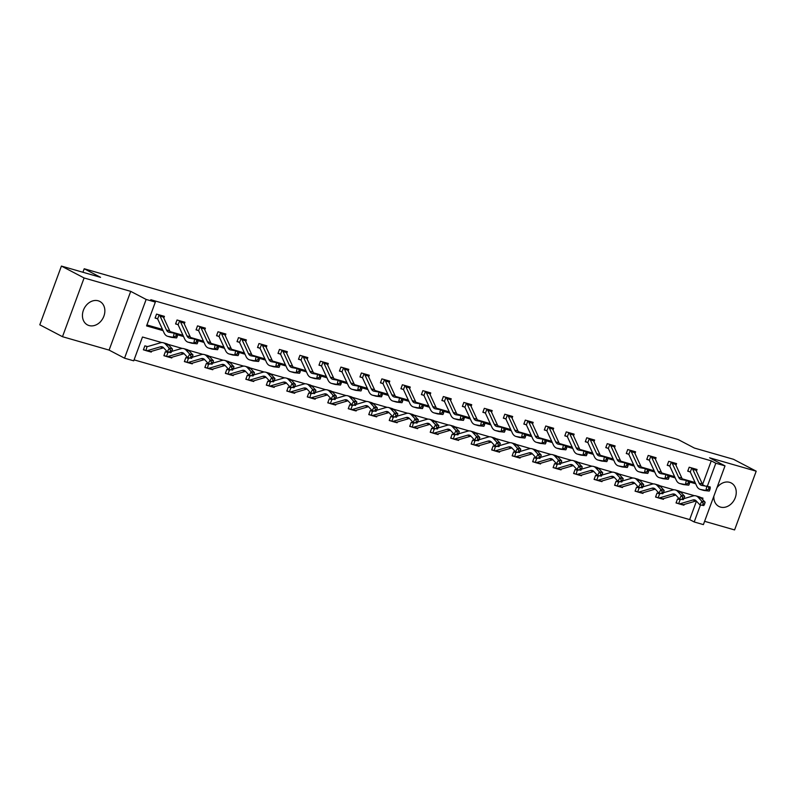 <?xml version="1.0" encoding="UTF-8"?>
<svg xmlns="http://www.w3.org/2000/svg" width="796" height="796" viewBox="0 0 796 796"><rect width="100%" height="100%" fill="white"/><g stroke="black" fill="none" stroke-linecap="round" stroke-linejoin="round"><path stroke-width="1.19" d="M89.092 325.564A13.253 10.577 117.7 0 0 103.49 317.126A13.253 10.577 117.7 0 0 99.798 301.435A13.253 10.577 117.7 0 0 98.207 300.798A13.253 10.577 117.7 0 0 83.809 309.246A13.253 10.577 117.7 0 0 87.49 324.927A13.253 10.577 117.7 0 0 89.092 325.564M713.853 496.177A13.253 10.577 117.7 0 0 718.888 506.445A13.253 10.577 117.7 0 0 720.48 507.092A13.253 10.577 117.7 0 0 734.877 498.644A13.253 10.577 117.7 0 0 731.196 482.963A13.253 10.577 117.7 0 0 729.594 482.326A13.253 10.577 117.7 0 0 716.977 487.699M161.807 342.569L142.484 337.016L133.718 360.827L124.534 358.19L146.146 299.445L155.339 302.092L146.573 325.902L163.051 330.639M109.102 350.101L130.713 291.366L84.097 277.963L61.411 266.073L39.8 324.808L62.486 336.698L109.102 350.101L124.534 358.19M704.609 521.31L734.589 529.927L756.2 471.192L709.584 457.79L725.007 465.869L703.395 524.614L694.202 521.967L700.43 505.052M134.076 359.862L689.664 519.589L694.202 521.967M84.097 277.963L62.486 336.698M61.411 266.073L100.545 277.326L84.217 268.759L678.053 439.491L694.381 448.048L733.514 459.302L756.2 471.192M84.217 268.759L82.923 272.252M689.664 519.589L696.45 501.142M679.635 499.59L677.495 498.973L676.043 502.943L678.172 503.56L676.142 502.674M684.202 504.445L683.923 505.211L682.48 504.793M659.566 493.819L657.018 493.082L655.556 497.052L657.685 497.669M663.715 498.555L663.436 499.321L662.003 498.913M639.079 487.928L636.531 487.202L635.069 491.162L637.198 491.779M643.228 492.664L642.949 493.43L641.516 493.022M618.591 482.038L616.044 481.311L614.582 485.271L616.711 485.888M622.741 486.774L622.462 487.54L621.029 487.132M597.687 476.028L595.557 475.421L594.095 479.391L596.224 479.998M602.254 480.884L601.975 481.65L600.542 481.242M577.627 470.257L575.07 469.531L573.608 473.501L575.737 474.108L573.707 473.222M581.767 475.003L581.488 475.759L580.055 475.351M557.14 464.376L554.583 463.64L553.12 467.61L555.26 468.217M561.279 469.113L561.001 469.869L559.568 469.461M536.653 458.486L534.096 457.75L532.633 461.72L534.773 462.327M540.802 463.222L540.514 463.978L539.081 463.57M517.141 452.357L516.415 452.566A1.701 1.015 106 0 1 516.216 452.596L513.609 451.859L512.146 455.829L514.286 456.436M520.315 457.332L520.027 458.088L518.594 457.68M496.654 446.466L495.928 446.675A1.701 1.015 106 0 1 495.739 446.705L493.122 445.969L491.669 449.939L493.799 450.546M499.828 451.441L499.54 452.208L498.107 451.79M475.192 440.815L472.635 440.079L471.182 444.049L473.312 444.665L471.282 443.77M479.341 445.551L479.063 446.317L477.62 445.899M454.705 434.924L452.158 434.188L450.695 438.158L452.825 438.775M458.854 439.661L458.576 440.427L457.133 440.009M434.218 429.034L431.671 428.298L430.208 432.268L432.337 432.885M438.367 433.77L438.089 434.536L436.656 434.118M414.706 422.905L413.99 423.124A1.701 1.015 106 0 1 413.791 423.154L411.184 422.407L409.721 426.377L411.85 426.994M417.88 427.88L417.601 428.646L416.169 428.228M392.826 417.134L390.697 416.517L389.234 420.487L391.363 421.104M397.393 421.989L397.114 422.756L395.682 422.338M372.757 411.363L370.21 410.627L368.747 414.597L370.876 415.214L368.846 414.328M376.906 416.099L376.627 416.865L375.195 416.457M352.28 405.472L349.723 404.736L348.26 408.706L350.389 409.323M356.419 410.209L356.14 410.975L354.708 410.567M331.365 399.463L329.236 398.856L327.773 402.816L329.912 403.433M335.932 404.318L335.653 405.084L334.22 404.676M312.281 393.463L311.554 393.672A1.701 1.015 106 0 1 311.355 393.702L308.749 392.965L307.286 396.925L309.425 397.542L307.395 396.657M315.455 398.428L315.166 399.194L313.733 398.786M290.819 387.801L288.261 387.075L286.799 391.045L288.938 391.652M294.968 392.537L294.679 393.304L293.246 392.896M270.332 381.911L267.774 381.185L266.322 385.155L268.451 385.762M274.481 386.657L274.192 387.413L272.759 387.005M249.844 376.03L247.287 375.294L245.835 379.264L247.964 379.871M253.994 380.767L253.715 381.523L252.272 381.115M228.94 370.011L226.81 369.404L225.348 373.374L227.477 373.981M233.507 374.876L233.228 375.632L231.795 375.224M208.87 364.25L206.323 363.513L204.861 367.483L206.99 368.09L204.96 367.205M213.02 368.986L212.741 369.742L211.308 369.334M188.383 358.359L185.836 357.623L184.374 361.593L186.503 362.2M192.532 363.095L192.254 363.862L190.821 363.444M167.896 352.469L165.349 351.733L163.886 355.703L166.016 356.319M172.045 357.205L171.767 357.971L170.334 357.553M171.15 352.419L171.926 350.976L170.613 350.598L169.837 352.041L171.15 352.419L170.583 352.718L167.299 351.772L169.22 348.17L165.538 344.18A12.746 7.582 -74 0 0 163.27 342.748A12.746 7.582 -74 0 0 160.474 342.797L147.668 346.549A1.701 1.015 106 0 1 147.469 346.578L144.862 345.842L143.399 349.812L145.529 350.429M151.558 351.315L151.28 352.081L149.847 351.663M702.589 484.465L711.276 460.854L150.802 299.714L155.339 302.092M146.932 324.937L162.484 329.405M170.105 331.594L182.961 335.295M190.592 337.484L203.448 341.185M211.079 343.375L223.935 347.076M231.566 349.265L244.422 352.966M252.053 355.155L264.909 358.857M272.54 361.046L285.396 364.737M293.027 366.936L305.883 370.628M313.505 372.827L326.37 376.518M333.992 378.717L346.857 382.408M354.479 384.607L367.344 388.299M374.966 390.498L387.831 394.189M395.453 396.388L408.308 400.08M415.94 402.269L428.795 405.97M436.427 408.159L449.282 411.86M456.914 414.049L469.769 417.751M477.401 419.94L490.256 423.641M497.888 425.83L510.743 429.532M518.375 431.721L531.231 435.422M538.852 437.611L551.718 441.312M559.339 443.501L572.205 447.203M579.826 449.392L592.692 453.083M600.313 455.282L613.179 458.974M620.8 461.173L633.656 464.864M641.287 467.063L654.143 470.754M661.774 472.953L674.63 476.645M682.262 478.844L695.117 482.535M696.45 471.162L697.057 469.491L689.187 467.222L687.724 471.192L689.853 471.809M675.963 465.272L676.58 463.6L668.7 461.332L667.237 465.302L669.366 465.919L667.337 465.033M655.476 459.382L656.093 457.71L648.213 455.441L646.75 459.411L648.879 460.028L646.85 459.143M634.989 453.501L635.606 451.82L627.726 449.551L626.263 453.521L628.392 454.138M614.502 447.611L615.119 445.929L607.239 443.67L605.776 447.631L607.905 448.248M594.015 441.72L594.632 440.039L586.752 437.78L585.289 441.74L587.428 442.357L585.388 441.472M573.528 435.83L574.145 434.148L566.264 431.89L564.802 435.86L566.941 436.467L564.911 435.581M553.041 429.94L553.658 428.258L545.777 425.999L544.315 429.969L546.454 430.576M532.554 424.049L533.171 422.368L525.29 420.109L523.838 424.079L525.967 424.686M512.067 418.159L512.684 416.487L504.803 414.219L503.351 418.189L505.48 418.795M491.58 412.268L492.197 410.597L484.326 408.328L482.864 412.298L484.993 412.905L482.963 412.02M471.103 406.378L471.72 404.706L463.839 402.438L462.376 406.408L464.506 407.015M450.616 400.488L451.233 398.816L443.352 396.547L441.889 400.517L444.019 401.134M430.129 394.597L430.745 392.925L422.865 390.657L421.402 394.627L423.532 395.244M409.642 388.707L410.258 387.035L402.378 384.767L400.915 388.737L403.045 389.353M389.154 382.816L389.771 381.145L381.891 378.876L380.428 382.846L382.558 383.463L380.528 382.577M368.667 376.926L369.284 375.254L361.404 372.986L359.941 376.956L362.08 377.573M348.18 371.035L348.797 369.364L340.917 367.095L339.454 371.065L341.593 371.682M327.693 365.155L328.31 363.474L320.43 361.205L318.977 365.175L321.106 365.792M307.206 359.265L307.823 357.583L299.943 355.324L298.49 359.285L300.619 359.901L298.59 359.016M286.719 353.374L287.336 351.693L279.456 349.434L278.003 353.404L280.132 354.011L278.103 353.125M266.232 347.484L266.849 345.802L258.979 343.544L257.516 347.514L259.645 348.121M245.755 341.593L246.372 339.912L238.492 337.653L237.029 341.623L239.158 342.23M225.268 335.703L225.885 334.022L218.005 331.763L216.542 335.733L218.671 336.34M204.781 329.813L205.398 328.141L197.517 325.872L196.055 329.842L198.184 330.449M184.294 323.922L184.911 322.251L177.03 319.982L175.568 323.952L177.697 324.559L175.667 323.673M163.807 318.032L164.424 316.36L156.543 314.092L155.081 318.062L157.21 318.679M130.713 291.366L146.146 299.445M711.276 460.854L715.813 463.232L725.007 465.869M702.51 499.39L702.967 498.157L700.53 497.46M694.44 495.709L680.043 491.57M673.953 489.819L659.566 485.679M653.466 483.928L639.079 479.789M632.979 478.038L618.591 473.899M612.502 472.147L598.104 468.008M592.015 466.257L577.617 462.118M571.528 460.367L557.13 456.227M551.041 454.476L536.643 450.337M530.554 448.586L516.156 444.447M510.067 442.695L495.669 438.556M489.58 436.805L475.182 432.666M469.093 430.915L454.705 426.775M448.606 425.024L434.218 420.885M428.119 419.134L413.731 414.995M407.632 413.243L393.244 409.114M387.155 407.363L372.757 403.224M366.667 401.473L352.27 397.333M346.18 395.582L331.783 391.443M325.693 389.692L311.296 385.553M305.206 383.801L290.809 379.662M284.719 377.911L270.322 373.772M264.232 372.021L249.835 367.881M243.745 366.13L229.357 361.991M223.258 360.24L208.87 356.101M202.771 354.349L188.383 350.21M182.284 348.459L167.896 344.32M707.395 486.127L715.813 463.232M177.598 334.827L183.538 336.529M198.085 340.718L204.025 342.419M218.572 346.598L224.502 348.31M239.059 352.489L244.989 354.2M259.546 358.379L265.476 360.09M280.033 364.269L285.963 365.981M300.51 370.16L306.45 371.871M320.997 376.05L326.937 377.762M341.484 381.941L347.424 383.652M361.971 387.831L367.911 389.543M382.458 393.721L388.398 395.423M402.945 399.612L408.885 401.313M423.432 405.502L429.372 407.204M443.919 411.393L449.849 413.094M464.406 417.283L470.337 418.985M484.893 423.173L490.824 424.875M505.38 429.064L511.311 430.765M525.857 434.944L531.798 436.656M546.345 440.835L552.285 442.546M566.832 446.725L572.772 448.437M587.319 452.616L593.259 454.327M607.806 458.506L613.746 460.217M628.293 464.396L634.233 466.108M648.78 470.287L654.72 471.998M669.267 476.177L675.197 477.889M689.754 482.068L695.684 483.769M702.798 484.814L704.54 485.719M683.067 504.764L683.923 505.211M662.58 498.873L663.436 499.321M642.093 492.983L642.949 493.43M621.606 487.092L622.462 487.54M601.119 481.202L601.975 481.65M580.632 475.311L581.488 475.759M560.155 469.421L561.001 469.869M539.668 463.541L540.514 463.978M519.181 457.65L520.027 458.088M498.694 451.76L499.54 452.208M478.207 445.869L479.063 446.317M457.72 439.979L458.576 440.427M437.233 434.089L438.089 434.536M416.746 428.198L417.601 428.646M396.259 422.308L397.114 422.756M375.772 416.417L376.627 416.865M355.285 410.527L356.14 410.975M334.808 404.637L335.653 405.084M314.32 398.746L315.166 399.194M293.833 392.856L294.679 393.304M273.346 386.965L274.192 387.413M252.859 381.075L253.715 381.523M232.372 375.195L233.228 375.632M211.885 369.304L212.741 369.742M191.398 363.414L192.254 363.862M170.911 357.523L171.767 357.971M150.424 351.633L151.28 352.081M703.495 485.61A8.497 5.055 -74 0 1 702.37 484.048L696.022 470.247A5.95 3.542 106 0 0 695.037 469.003L691.754 468.058A5.95 3.542 106 0 1 692.739 469.302L699.087 483.102A8.497 5.055 -74 0 0 701.435 485.341A8.497 5.055 -74 0 0 701.943 485.441L710.181 486.923L710.241 488.028L708.928 487.65L708.559 489.301L709.873 489.679L710.241 488.028M709.873 489.679L709.266 491.062L701.017 489.57A12.746 7.582 106 0 1 700.261 489.421A12.746 7.582 106 0 1 696.739 486.067L690.391 472.267A1.701 1.015 -74 0 0 690.281 472.078L687.824 470.924M709.266 491.062L704.301 490.515A12.746 7.582 106 0 1 703.545 490.366L700.261 489.421M691.754 468.058L690.281 472.078M708.559 489.301L705.982 490.117L706.898 485.978L708.928 487.65M681.028 499.47L680.301 499.689A1.701 1.015 106 0 1 680.112 499.719L678.63 503.739A5.95 3.542 -74 0 0 678.759 503.778A5.95 3.542 -74 0 0 680.063 503.749L692.868 499.997A8.497 5.055 106 0 1 694.739 499.958A8.497 5.055 106 0 1 696.241 500.923L699.933 504.913L701.863 501.301L698.172 497.311A12.746 7.582 -74 0 0 695.913 495.878A12.746 7.582 -74 0 0 693.117 495.928L683.854 498.644M681.913 504.684A5.95 3.542 -74 0 0 682.043 504.724A5.95 3.542 -74 0 0 683.346 504.694L696.152 500.943A8.497 5.055 106 0 1 696.241 500.913M703.793 505.55L699.933 504.913L703.793 505.55L704.569 504.107L703.256 503.729L702.48 505.171M703.256 503.729L701.863 501.301L705.147 502.246L701.455 498.256A12.746 7.582 -74 0 0 699.196 496.823L695.913 495.878M705.147 502.246L704.569 504.107M670.829 461.949L671.277 462.168A5.95 3.542 106 0 1 672.252 463.411L678.6 477.212A8.497 5.055 -74 0 0 680.948 479.451A8.497 5.055 -74 0 0 681.456 479.55L689.694 481.033L689.754 482.137L688.44 481.759L688.072 483.411L689.386 483.789L689.754 482.137M683.008 479.719A8.497 5.055 -74 0 1 681.883 478.157L675.535 464.357A5.95 3.542 106 0 0 674.56 463.113L670.859 461.959M689.386 483.789L688.779 485.172L683.814 484.625A12.746 7.582 106 0 1 683.058 484.475L679.774 483.53A12.746 7.582 106 0 1 676.252 480.177L669.904 466.376A1.701 1.015 -74 0 0 669.794 466.187L669.396 465.929M688.779 485.172L680.53 483.679A12.746 7.582 106 0 1 679.774 483.53M671.277 462.168L669.794 466.187M688.072 483.411L685.495 484.227L686.411 480.087L688.44 481.759M650.342 456.058L650.79 456.277A5.95 3.542 106 0 1 651.765 457.521L658.113 471.322A8.497 5.055 -74 0 0 660.461 473.56A8.497 5.055 -74 0 0 660.969 473.66L669.207 475.142L669.267 476.247L667.953 475.869L667.585 477.52L668.899 477.899L669.267 476.247M662.531 473.829A8.497 5.055 -74 0 1 661.396 472.267L655.048 458.466A5.95 3.542 106 0 0 654.073 457.222L650.372 456.068M668.899 477.899L668.292 479.282L663.337 478.734A12.746 7.582 106 0 1 662.57 478.585L659.287 477.64A12.746 7.582 106 0 1 655.765 474.287L649.417 460.486A1.701 1.015 -74 0 0 649.307 460.297L648.909 460.038M668.292 479.282L660.053 477.799A12.746 7.582 106 0 1 659.287 477.64M650.79 456.277L649.307 460.297M667.585 477.52L665.008 478.336L665.924 474.207L667.953 475.869M660.541 493.58L659.814 493.799A1.701 1.015 106 0 1 659.625 493.828L658.143 497.848L655.655 496.784M658.143 497.848A5.95 3.542 -74 0 0 658.272 497.888A5.95 3.542 -74 0 0 659.576 497.868L672.381 494.107A8.497 5.055 106 0 1 674.252 494.077A8.497 5.055 106 0 1 675.764 495.032L679.446 499.022L681.376 495.41L677.685 491.421A12.746 7.582 -74 0 0 675.426 489.988A12.746 7.582 -74 0 0 672.63 490.038L663.367 492.754M661.426 498.793A5.95 3.542 -74 0 0 661.556 498.833A5.95 3.542 -74 0 0 662.859 498.803L675.665 495.052A8.497 5.055 106 0 1 675.754 495.022M683.306 499.659L679.446 499.022L683.306 499.659L684.082 498.216L682.769 497.838L681.993 499.281M682.769 497.838L681.376 495.41L684.659 496.356L680.968 492.366A12.746 7.582 -74 0 0 678.709 490.933L675.426 489.988M684.659 496.356L684.082 498.216M640.054 487.689L639.327 487.908A1.701 1.015 106 0 1 639.138 487.938L637.656 491.958L635.168 490.893M637.656 491.958A5.95 3.542 -74 0 0 637.785 491.998A5.95 3.542 -74 0 0 639.088 491.978L651.904 488.217A8.497 5.055 106 0 1 653.765 488.187A8.497 5.055 106 0 1 655.277 489.142L658.969 493.132L660.889 489.52L657.197 485.53A12.746 7.582 -74 0 0 654.939 484.097A12.746 7.582 -74 0 0 652.143 484.147L642.879 486.863M640.939 492.903A5.95 3.542 -74 0 0 641.069 492.943A5.95 3.542 -74 0 0 642.372 492.913L655.178 489.162A8.497 5.055 106 0 1 655.267 489.132M662.819 493.769L658.969 493.132L662.819 493.769L663.595 492.326L662.282 491.948L661.506 493.391M662.282 491.948L660.889 489.52L664.172 490.465L660.481 486.475A12.746 7.582 -74 0 0 658.222 485.043L654.939 484.097M664.172 490.465L663.595 492.326M629.855 450.168L630.303 450.387A5.95 3.542 106 0 1 631.278 451.63L637.626 465.431A8.497 5.055 -74 0 0 639.974 467.67A8.497 5.055 -74 0 0 640.482 467.769L648.72 469.252L648.78 470.356L647.466 469.978L647.098 471.63L648.412 472.008L648.78 470.356M642.044 467.939A8.497 5.055 -74 0 1 640.909 466.376L634.561 452.576A5.95 3.542 106 0 0 633.586 451.332L629.885 450.178M648.412 472.008L647.805 473.391L639.566 471.909A12.746 7.582 106 0 1 638.8 471.759A12.746 7.582 106 0 1 635.288 468.396L628.94 454.596A1.701 1.015 -74 0 0 628.82 454.407L626.362 453.252M647.805 473.391L642.85 472.844A12.746 7.582 106 0 1 642.083 472.695L638.8 471.759M630.303 450.387L628.82 454.407M647.098 471.63L644.521 472.446L645.447 468.317L647.466 469.978M621.557 462.048A8.497 5.055 -74 0 1 620.422 460.486L614.074 446.685A5.95 3.542 106 0 0 613.099 445.442L609.816 444.496A5.95 3.542 106 0 1 610.791 445.74L617.139 459.541A8.497 5.055 -74 0 0 619.487 461.78A8.497 5.055 -74 0 0 619.994 461.879L628.243 463.371L628.293 464.466L626.979 464.088L626.611 465.74L627.925 466.118L628.293 464.466M627.925 466.118L627.318 467.501L619.079 466.018A12.746 7.582 106 0 1 618.313 465.869A12.746 7.582 106 0 1 614.801 462.506L608.452 448.705A1.701 1.015 -74 0 0 608.333 448.516L605.875 447.362M627.318 467.501L622.363 466.963A12.746 7.582 106 0 1 621.596 466.804L618.313 465.869M609.816 444.496L608.333 448.516M626.611 465.74L624.034 466.555L624.96 462.426L626.979 464.088M601.07 456.158A8.497 5.055 -74 0 1 599.945 454.596L593.587 440.795A5.95 3.542 106 0 0 592.612 439.551L589.329 438.606A5.95 3.542 106 0 1 590.314 439.85L596.662 453.65A8.497 5.055 -74 0 0 599 455.889A8.497 5.055 -74 0 0 599.507 455.989L607.756 457.481L607.806 458.576L606.492 458.197L606.134 459.859L607.438 460.227L607.806 458.576M607.438 460.227L606.831 461.61L601.875 461.073A12.746 7.582 106 0 1 601.109 460.924L597.826 459.979A12.746 7.582 106 0 1 594.313 456.615L587.965 442.815A1.701 1.015 -74 0 0 587.846 442.626L587.448 442.367M606.831 461.61L598.592 460.128A12.746 7.582 106 0 1 597.826 459.979M589.329 438.606L587.846 442.626M606.134 459.859L603.547 460.665L604.472 456.536L606.492 458.197M619.567 481.809L618.85 482.018A1.701 1.015 106 0 1 618.651 482.048L617.169 486.067L614.681 485.003M617.169 486.067A5.95 3.542 -74 0 0 617.298 486.107A5.95 3.542 -74 0 0 618.601 486.087L631.417 482.326A8.497 5.055 106 0 1 633.278 482.296A8.497 5.055 106 0 1 634.79 483.252L638.482 487.242L640.402 483.64L636.71 479.64A12.746 7.582 -74 0 0 634.452 478.207A12.746 7.582 -74 0 0 631.656 478.257L622.392 480.973M620.452 487.013A5.95 3.542 -74 0 0 620.582 487.053A5.95 3.542 -74 0 0 621.885 487.033L634.701 483.272A8.497 5.055 106 0 1 634.78 483.242M642.332 487.878L638.482 487.242L642.332 487.878L643.108 486.436L641.795 486.058L641.019 487.5M641.795 486.058L640.402 483.64L643.685 484.575L639.994 480.585A12.746 7.582 -74 0 0 637.735 479.152L634.452 478.207M643.685 484.575L643.108 486.436M599.08 475.918L598.363 476.127A1.701 1.015 106 0 1 598.164 476.157L596.682 480.177L594.194 479.112M596.682 480.177A5.95 3.542 -74 0 0 596.811 480.217A5.95 3.542 -74 0 0 598.114 480.197L610.93 476.436A8.497 5.055 106 0 1 612.791 476.406A8.497 5.055 106 0 1 614.303 477.361L617.995 481.351L619.915 477.749L616.233 473.749A12.746 7.582 -74 0 0 613.965 472.317A12.746 7.582 -74 0 0 611.169 472.366L601.905 475.083M599.965 481.122A5.95 3.542 -74 0 0 600.094 481.162A5.95 3.542 -74 0 0 601.398 481.142L614.213 477.381A8.497 5.055 106 0 1 614.293 477.351M621.845 481.988L617.995 481.351L621.845 481.988L622.621 480.545L621.308 480.167L620.532 481.61M621.308 480.167L619.915 477.749L623.198 478.685L619.517 474.695A12.746 7.582 -74 0 0 617.248 473.262L613.965 472.317M623.198 478.685L622.621 480.545M577.2 470.137L576.205 474.287A5.95 3.542 -74 0 0 576.324 474.326A5.95 3.542 -74 0 0 577.637 474.307L590.443 470.545A8.497 5.055 106 0 1 592.304 470.516A8.497 5.055 106 0 1 593.816 471.471L597.507 475.461L599.438 471.859L595.746 467.869A12.746 7.582 -74 0 0 593.478 466.426A12.746 7.582 -74 0 0 590.682 466.476L581.418 469.192M579.478 475.232A5.95 3.542 -74 0 0 579.607 475.272A5.95 3.542 -74 0 0 580.921 475.252L593.726 471.491A8.497 5.055 106 0 1 593.806 471.461M601.368 476.098L597.507 475.461L601.368 476.098L602.134 474.655L600.821 474.277L600.055 475.719M600.821 474.277L599.438 471.859L602.711 472.804L599.03 468.804A12.746 7.582 -74 0 0 596.761 467.371L593.478 466.426M578.602 470.028L577.876 470.237A1.701 1.015 106 0 1 577.677 470.267L577.597 470.257M602.711 472.804L602.134 474.655M568.394 432.497L568.841 432.716A5.95 3.542 106 0 1 569.827 433.959L576.175 447.76A8.497 5.055 -74 0 0 578.513 449.999A8.497 5.055 -74 0 0 579.02 450.098L587.269 451.591L587.329 452.685L586.015 452.307L585.647 453.969L586.96 454.347L587.329 452.685M580.582 450.267A8.497 5.055 -74 0 1 579.458 448.705L573.11 434.905A5.95 3.542 106 0 0 572.125 433.661L568.424 432.517M586.96 454.347L586.344 455.72L581.388 455.183A12.746 7.582 106 0 1 580.622 455.033L577.339 454.088A12.746 7.582 106 0 1 573.826 450.725L567.478 436.924A1.701 1.015 -74 0 0 567.359 436.735L566.971 436.477M586.344 455.72L578.105 454.237A12.746 7.582 106 0 1 577.339 454.088M568.841 432.716L567.359 436.735M585.647 453.969L583.06 454.775L583.985 450.645L586.015 452.307M558.115 464.138L557.389 464.347A1.701 1.015 106 0 1 557.19 464.376L555.717 468.396L553.22 467.332M555.717 468.396A5.95 3.542 -74 0 0 555.837 468.436A5.95 3.542 -74 0 0 557.15 468.416L569.956 464.655A8.497 5.055 106 0 1 571.817 464.625A8.497 5.055 106 0 1 573.329 465.58L577.02 469.57L578.951 465.968L575.259 461.978A12.746 7.582 -74 0 0 572.991 460.536A12.746 7.582 -74 0 0 570.195 460.585L560.931 463.312M559.001 469.341A5.95 3.542 -74 0 0 559.12 469.381A5.95 3.542 -74 0 0 560.434 469.361L573.239 465.6A8.497 5.055 106 0 1 573.329 465.58M580.881 470.207L577.02 469.57L580.881 470.207L581.647 468.774L580.334 468.396L579.568 469.839M580.334 468.396L578.951 465.968L582.234 466.914L578.543 462.914A12.746 7.582 -74 0 0 576.274 461.481L572.991 460.536M582.234 466.914L581.647 468.774M547.907 426.606L548.354 426.825A5.95 3.542 106 0 1 549.34 428.069L555.688 441.87A8.497 5.055 -74 0 0 558.026 444.108A8.497 5.055 -74 0 0 558.533 444.208L566.782 445.7L566.842 446.795L565.528 446.417L565.16 448.078L566.473 448.456L566.842 446.795M560.095 444.387A8.497 5.055 -74 0 1 558.971 442.815L552.623 429.014A5.95 3.542 106 0 0 551.638 427.77L547.937 426.626M566.473 448.456L565.857 449.83L557.618 448.347A12.746 7.582 106 0 1 556.852 448.198A12.746 7.582 106 0 1 553.339 444.835L546.991 431.034A1.701 1.015 -74 0 0 546.872 430.845L544.424 429.691M565.857 449.83L560.901 449.292A12.746 7.582 106 0 1 560.135 449.143L556.852 448.198M548.354 426.825L546.872 430.845M565.16 448.078L562.573 448.884L563.498 444.755L565.528 446.417M537.628 458.247L536.902 458.456A1.701 1.015 106 0 1 536.703 458.486L535.23 462.506L532.743 461.441M535.23 462.506A5.95 3.542 -74 0 0 535.35 462.546A5.95 3.542 -74 0 0 536.663 462.526L549.469 458.765A8.497 5.055 106 0 1 551.339 458.735A8.497 5.055 106 0 1 552.842 459.69L556.533 463.68L558.464 460.078L554.772 456.088A12.746 7.582 -74 0 0 552.514 454.645A12.746 7.582 -74 0 0 549.708 454.695L540.444 457.421M538.514 463.451A5.95 3.542 -74 0 0 538.633 463.491A5.95 3.542 -74 0 0 539.947 463.471L552.752 459.71A8.497 5.055 106 0 1 552.842 459.69M560.394 464.327L556.533 463.68L560.394 464.327L561.16 462.884L559.847 462.506L559.081 463.949M559.847 462.506L558.464 460.078L561.747 461.023L558.056 457.033A12.746 7.582 -74 0 0 555.797 455.591L552.514 454.645M561.747 461.023L561.16 462.884M539.608 438.496A8.497 5.055 -74 0 1 538.484 436.924L532.136 423.124A5.95 3.542 106 0 0 531.151 421.88L527.867 420.935A5.95 3.542 106 0 1 528.852 422.188L535.201 435.979A8.497 5.055 -74 0 0 537.539 438.218A8.497 5.055 -74 0 0 538.056 438.317L546.295 439.81L546.355 440.904L545.041 440.536L544.673 442.188L545.986 442.566L546.355 440.904M545.986 442.566L545.369 443.939L537.131 442.457A12.746 7.582 106 0 1 536.365 442.307A12.746 7.582 106 0 1 532.852 438.944L526.504 425.144A1.701 1.015 -74 0 0 526.395 424.955L523.937 423.8M545.369 443.939L540.414 443.402A12.746 7.582 106 0 1 539.648 443.253L536.365 442.307M527.867 420.935L526.395 424.955M544.673 442.188L542.096 442.994L543.011 438.865L545.041 440.536M515.768 452.486L514.743 456.615L512.256 455.551M514.743 456.615A5.95 3.542 -74 0 0 514.873 456.655A5.95 3.542 -74 0 0 516.176 456.635L528.982 452.874A8.497 5.055 106 0 1 530.852 452.844A8.497 5.055 106 0 1 532.355 453.8L536.046 457.79L537.977 454.188L534.285 450.198A12.746 7.582 -74 0 0 532.027 448.765A12.746 7.582 -74 0 0 529.221 448.805L519.957 451.531M518.027 457.561A5.95 3.542 -74 0 0 518.146 457.6A5.95 3.542 -74 0 0 519.46 457.581L532.265 453.82A8.497 5.055 106 0 1 532.355 453.8M539.907 458.436L536.046 457.79L539.907 458.436L540.673 456.994L539.36 456.615L538.593 458.058M539.36 456.615L537.977 454.188L541.26 455.133L537.569 451.143A12.746 7.582 -74 0 0 535.31 449.7L532.027 448.765M541.26 455.133L540.673 456.994M506.943 414.825L507.38 415.044A5.95 3.542 106 0 1 508.365 416.298L514.713 430.089A8.497 5.055 -74 0 0 517.062 432.327A8.497 5.055 -74 0 0 517.569 432.437L525.808 433.92L525.867 435.024L524.554 434.646L524.186 436.298L525.499 436.676L525.867 435.024M519.121 432.606A8.497 5.055 -74 0 1 517.997 431.034L511.649 417.233A5.95 3.542 106 0 0 510.664 415.99L510.554 415.87M525.499 436.676L524.892 438.049L516.644 436.566A12.746 7.582 106 0 1 515.888 436.417A12.746 7.582 106 0 1 512.365 433.054L506.017 419.263A1.701 1.015 -74 0 0 505.908 419.064L503.45 417.91M524.892 438.049L519.927 437.511A12.746 7.582 106 0 1 519.161 437.362L515.888 436.417M507.38 415.044L505.908 419.064M524.186 436.298L521.609 437.103L522.524 432.974L524.554 434.646M495.281 446.596L494.256 450.725L491.769 449.66M494.256 450.725A5.95 3.542 -74 0 0 494.386 450.765A5.95 3.542 -74 0 0 495.689 450.745L508.495 446.984A8.497 5.055 106 0 1 510.365 446.954A8.497 5.055 106 0 1 511.868 447.909L515.559 451.899L517.49 448.297L513.798 444.307A12.746 7.582 -74 0 0 511.539 442.875A12.746 7.582 -74 0 0 508.734 442.924L499.48 445.641M497.54 451.67A5.95 3.542 -74 0 0 497.669 451.71A5.95 3.542 -74 0 0 498.973 451.69L511.778 447.929A8.497 5.055 106 0 1 511.868 447.909M519.42 452.546L515.559 451.899L519.42 452.546L520.186 451.103L518.873 450.725L518.106 452.168M518.873 450.725L517.49 448.297L520.773 449.243L517.082 445.253A12.746 7.582 -74 0 0 514.823 443.81L511.539 442.875M520.773 449.243L520.186 451.103M486.455 408.945L486.893 409.154A5.95 3.542 106 0 1 487.878 410.408L494.226 424.198A8.497 5.055 -74 0 0 496.575 426.447A8.497 5.055 -74 0 0 497.082 426.547L505.321 428.029L505.38 429.134L504.067 428.755L503.699 430.407L505.012 430.785L505.38 429.134M498.634 426.716A8.497 5.055 -74 0 1 497.51 425.144L491.162 411.353A5.95 3.542 106 0 0 490.177 410.099L486.485 408.955M505.012 430.785L504.405 432.158L499.44 431.621A12.746 7.582 106 0 1 498.684 431.472L495.401 430.527A12.746 7.582 106 0 1 491.878 427.163L485.53 413.373A1.701 1.015 -74 0 0 485.421 413.174L485.023 412.925M504.405 432.158L496.157 430.676A12.746 7.582 106 0 1 495.401 430.527M486.893 409.154L485.421 413.174M503.699 430.407L501.122 431.223L502.037 427.084L504.067 428.755M474.774 440.695L473.769 444.835A5.95 3.542 -74 0 0 473.899 444.874A5.95 3.542 -74 0 0 475.202 444.855L488.008 441.093A8.497 5.055 106 0 1 489.878 441.064A8.497 5.055 106 0 1 491.381 442.019L495.072 446.009L497.002 442.407L493.311 438.417A12.746 7.582 -74 0 0 491.052 436.984A12.746 7.582 -74 0 0 488.246 437.034L478.993 439.75M477.053 445.78A5.95 3.542 -74 0 0 477.182 445.82A5.95 3.542 -74 0 0 478.486 445.8L491.291 442.039A8.497 5.055 106 0 1 491.381 442.019M498.933 446.655L495.072 446.009L498.933 446.655L499.699 445.213L498.386 444.835L497.619 446.277M498.386 444.835L497.002 442.407L500.286 443.352L496.595 439.362A12.746 7.582 -74 0 0 494.336 437.929L491.052 436.984M476.167 440.576L475.441 440.785A1.701 1.015 106 0 1 475.252 440.815L475.162 440.805M500.286 443.352L499.699 445.213M465.968 403.055L466.406 403.264A5.95 3.542 106 0 1 467.391 404.517L473.739 418.318A8.497 5.055 -74 0 0 476.088 420.557A8.497 5.055 -74 0 0 476.595 420.656L484.834 422.139L484.893 423.243L483.58 422.865L483.212 424.517L484.525 424.895L484.893 423.243M478.147 420.825A8.497 5.055 -74 0 1 477.023 419.253L470.675 405.462A5.95 3.542 106 0 0 469.69 404.209L469.58 404.089M484.525 424.895L483.918 426.268L475.67 424.785A12.746 7.582 106 0 1 474.913 424.636A12.746 7.582 106 0 1 471.391 421.273L465.043 407.482A1.701 1.015 -74 0 0 464.934 407.283L462.476 406.129M483.918 426.268L478.953 425.731A12.746 7.582 106 0 1 478.197 425.581L474.913 424.636M466.406 403.264L464.934 407.283M483.212 424.517L480.635 425.333L481.55 421.193L483.58 422.865M455.68 434.686L454.954 434.895A1.701 1.015 106 0 1 454.765 434.924L453.282 438.944L450.795 437.88M453.282 438.944A5.95 3.542 -74 0 0 453.412 438.994A5.95 3.542 -74 0 0 454.715 438.964L467.521 435.203A8.497 5.055 106 0 1 469.391 435.173A8.497 5.055 106 0 1 470.894 436.128L474.585 440.118L476.515 436.516L472.824 432.526A12.746 7.582 -74 0 0 470.565 431.094A12.746 7.582 -74 0 0 467.769 431.143L458.506 433.86M456.566 439.889A5.95 3.542 -74 0 0 456.695 439.929A5.95 3.542 -74 0 0 457.999 439.909L470.804 436.148A8.497 5.055 106 0 1 470.894 436.128M478.446 440.765L474.585 440.118L478.446 440.765L479.222 439.322L477.908 438.944L477.132 440.387M477.908 438.944L476.515 436.516L479.799 437.462L476.108 433.472A12.746 7.582 -74 0 0 473.849 432.039L470.565 431.094M479.799 437.462L479.222 439.322M445.481 397.164L445.929 397.373A5.95 3.542 106 0 1 446.904 398.627L453.252 412.428A8.497 5.055 -74 0 0 455.601 414.666A8.497 5.055 -74 0 0 456.108 414.766L464.347 416.248L464.406 417.353L463.093 416.975L462.725 418.626L464.038 419.004L464.406 417.353M457.66 414.935A8.497 5.055 -74 0 1 456.536 413.363L450.188 399.572A5.95 3.542 106 0 0 449.213 398.318L445.511 397.174M464.038 419.004L463.431 420.387L455.183 418.895A12.746 7.582 106 0 1 454.426 418.746A12.746 7.582 106 0 1 450.904 415.393L444.556 401.592A1.701 1.015 -74 0 0 444.447 401.393L441.989 400.239M463.431 420.387L458.466 419.84A12.746 7.582 106 0 1 457.71 419.691L454.426 418.746M445.929 397.373L444.447 401.393M462.725 418.626L460.148 419.442L461.063 415.303L463.093 416.975M435.193 428.795L434.467 429.014A1.701 1.015 106 0 1 434.278 429.044L432.795 433.064L430.308 431.999M432.795 433.064A5.95 3.542 -74 0 0 432.925 433.104A5.95 3.542 -74 0 0 434.228 433.074L447.034 429.323A8.497 5.055 106 0 1 448.904 429.283A8.497 5.055 106 0 1 450.417 430.238L454.098 434.238L456.028 430.626L452.337 426.636A12.746 7.582 -74 0 0 450.078 425.203A12.746 7.582 -74 0 0 447.282 425.253L438.019 427.969M436.079 433.999A5.95 3.542 -74 0 0 436.208 434.039A5.95 3.542 -74 0 0 437.511 434.019L450.317 430.258A8.497 5.055 106 0 1 450.407 430.238M457.959 434.875L454.098 434.238L457.959 434.875L458.735 433.432L457.421 433.054L456.645 434.497M457.421 433.054L456.028 430.626L459.312 431.571L455.62 427.581A12.746 7.582 -74 0 0 453.362 426.149L450.078 425.203M459.312 431.571L458.735 433.432M437.183 409.045A8.497 5.055 -74 0 1 436.049 407.482L429.701 393.682A5.95 3.542 106 0 0 428.726 392.428L425.442 391.493A5.95 3.542 106 0 1 426.417 392.736L432.765 406.537A8.497 5.055 -74 0 0 435.113 408.776A8.497 5.055 -74 0 0 435.621 408.875L443.86 410.358L443.919 411.462L442.606 411.084L442.238 412.736L443.551 413.114L443.919 411.462M443.551 413.114L442.944 414.497L434.706 413.005A12.746 7.582 106 0 1 433.939 412.855A12.746 7.582 106 0 1 430.417 409.502L424.069 395.702A1.701 1.015 -74 0 0 423.96 395.503L421.502 394.348M442.944 414.497L437.989 413.95A12.746 7.582 106 0 1 437.223 413.801L433.939 412.855M425.442 391.493L423.96 395.503M442.238 412.736L439.661 413.552L440.576 409.413L442.606 411.084M413.343 423.034L412.308 427.173L409.821 426.109M412.308 427.173A5.95 3.542 -74 0 0 412.437 427.213A5.95 3.542 -74 0 0 413.741 427.183L426.556 423.432A8.497 5.055 106 0 1 428.417 423.392A8.497 5.055 106 0 1 429.93 424.348L433.621 428.348L435.541 424.736L431.85 420.746A12.746 7.582 -74 0 0 429.591 419.313A12.746 7.582 -74 0 0 426.795 419.363L417.532 422.079M415.592 428.109A5.95 3.542 -74 0 0 415.721 428.158A5.95 3.542 -74 0 0 417.024 428.129L429.84 424.368A8.497 5.055 106 0 1 429.92 424.348M437.472 428.984L433.621 428.348L437.472 428.984L438.248 427.542L436.934 427.163L436.158 428.606M436.934 427.163L435.541 424.736L438.825 425.681L435.133 421.691A12.746 7.582 -74 0 0 432.875 420.258L429.591 419.313M438.825 425.681L438.248 427.542M404.507 385.383L404.955 385.602A5.95 3.542 106 0 1 405.93 386.846L412.278 400.647A8.497 5.055 -74 0 0 414.626 402.885A8.497 5.055 -74 0 0 415.134 402.985L423.373 404.467L423.432 405.572L422.119 405.194L421.751 406.846L423.064 407.224L423.432 405.572M416.696 403.154A8.497 5.055 -74 0 1 415.562 401.592L409.214 387.791A5.95 3.542 106 0 0 408.239 386.538L404.537 385.393M423.064 407.224L422.457 408.607L414.219 407.114A12.746 7.582 106 0 1 413.452 406.965A12.746 7.582 106 0 1 409.94 403.612L403.592 389.811A1.701 1.015 -74 0 0 403.473 389.622L401.015 388.468M422.457 408.607L417.502 408.059A12.746 7.582 106 0 1 416.736 407.91L413.452 406.965M404.955 385.602L403.473 389.622M421.751 406.846L419.174 407.661L420.099 403.522L422.119 405.194M394.219 417.014L393.503 417.233A1.701 1.015 106 0 1 393.304 417.263L391.821 421.283L389.334 420.218M391.821 421.283A5.95 3.542 -74 0 0 391.95 421.323A5.95 3.542 -74 0 0 393.254 421.293L406.069 417.542A8.497 5.055 106 0 1 407.93 417.502A8.497 5.055 106 0 1 409.442 418.467L413.134 422.457L415.054 418.845L411.363 414.855A12.746 7.582 -74 0 0 409.104 413.423A12.746 7.582 -74 0 0 406.308 413.472L397.045 416.189M395.105 422.228A5.95 3.542 -74 0 0 395.234 422.268A5.95 3.542 -74 0 0 396.537 422.238L409.353 418.487A8.497 5.055 106 0 1 409.433 418.457M416.985 423.094L413.134 422.457L416.985 423.094L417.761 421.651L416.447 421.273L415.671 422.716M416.447 421.273L415.054 418.845L418.338 419.79L414.646 415.801A12.746 7.582 -74 0 0 412.388 414.368L409.104 413.423M418.338 419.79L417.761 421.651M384.02 379.493L384.468 379.712A5.95 3.542 106 0 1 385.443 380.956L391.791 394.756A8.497 5.055 -74 0 0 394.139 396.995A8.497 5.055 -74 0 0 394.647 397.095L402.895 398.577L402.945 399.682L401.632 399.303L401.264 400.955L402.577 401.333L402.945 399.682M396.209 397.264A8.497 5.055 -74 0 1 395.075 395.702L388.727 381.901A5.95 3.542 106 0 0 387.751 380.657L384.05 379.503M402.577 401.333L401.97 402.716L397.015 402.169A12.746 7.582 106 0 1 396.249 402.02L392.965 401.075A12.746 7.582 106 0 1 389.453 397.721L383.105 383.921A1.701 1.015 -74 0 0 382.985 383.732L382.587 383.473M401.97 402.716L393.731 401.224A12.746 7.582 106 0 1 392.965 401.075M384.468 379.712L382.985 383.732M401.264 400.955L398.687 401.771L399.612 397.632L401.632 399.303M372.339 411.243L371.334 415.393A5.95 3.542 -74 0 0 371.463 415.432A5.95 3.542 -74 0 0 372.767 415.413L385.582 411.651A8.497 5.055 106 0 1 387.443 411.612A8.497 5.055 106 0 1 388.955 412.577L392.647 416.567L394.567 412.955L390.886 408.965A12.746 7.582 -74 0 0 388.617 407.532A12.746 7.582 -74 0 0 385.821 407.582L376.558 410.298M374.618 416.338A5.95 3.542 -74 0 0 374.747 416.378A5.95 3.542 -74 0 0 376.05 416.348L388.866 412.597A8.497 5.055 106 0 1 388.945 412.567M396.498 417.204L392.647 416.567L396.498 417.204L397.274 415.761L395.96 415.383L395.184 416.825M395.96 415.383L394.567 412.955L397.851 413.9L394.169 409.91A12.746 7.582 -74 0 0 391.901 408.477L388.617 407.532M373.732 411.124L373.016 411.343A1.701 1.015 106 0 1 372.817 411.373L372.737 411.363M397.851 413.9L397.274 415.761M363.533 373.603L363.981 373.822A5.95 3.542 106 0 1 364.966 375.065L371.314 388.866A8.497 5.055 -74 0 0 373.652 391.105A8.497 5.055 -74 0 0 374.16 391.204L382.408 392.687L382.458 393.791L381.155 393.413L380.786 395.065L382.1 395.443L382.458 393.791M375.722 391.373A8.497 5.055 -74 0 1 374.598 389.811L368.24 376.01A5.95 3.542 106 0 0 367.264 374.767L367.155 374.637M382.1 395.443L381.483 396.826L373.244 395.333A12.746 7.582 106 0 1 372.478 395.184A12.746 7.582 106 0 1 368.966 391.831L362.618 378.03A1.701 1.015 -74 0 0 362.498 377.841L360.041 376.687M381.483 396.826L376.528 396.279A12.746 7.582 106 0 1 375.762 396.129L372.478 395.184M363.981 373.822L362.498 377.841M380.786 395.065L378.2 395.881L379.125 391.751L381.155 393.413M353.255 405.234L352.529 405.453A1.701 1.015 106 0 1 352.329 405.482L350.857 409.502L348.359 408.438M350.857 409.502A5.95 3.542 -74 0 0 350.976 409.542A5.95 3.542 -74 0 0 352.29 409.522L365.095 405.761A8.497 5.055 106 0 1 366.956 405.731A8.497 5.055 106 0 1 368.468 406.686L372.16 410.676L374.09 407.064L370.399 403.075A12.746 7.582 -74 0 0 368.13 401.642A12.746 7.582 -74 0 0 365.334 401.691L356.071 404.408M354.13 410.447A5.95 3.542 -74 0 0 354.26 410.487A5.95 3.542 -74 0 0 355.573 410.457L368.379 406.706A8.497 5.055 106 0 1 368.468 406.676M376.02 411.313L372.16 410.676L376.02 411.313L376.787 409.87L375.473 409.492L374.707 410.935M375.473 409.492L374.09 407.064L377.374 408.01L373.682 404.02A12.746 7.582 -74 0 0 371.414 402.587L368.13 401.642M377.374 408.01L376.787 409.87M343.046 367.712L343.494 367.931A5.95 3.542 106 0 1 344.479 369.175L350.827 382.975A8.497 5.055 -74 0 0 353.165 385.214A8.497 5.055 -74 0 0 353.673 385.314L361.921 386.796L361.981 387.901L360.668 387.523L360.299 389.174L361.613 389.552L361.981 387.901M355.235 385.483A8.497 5.055 -74 0 1 354.111 383.921L347.762 370.12A5.95 3.542 106 0 0 346.777 368.876L343.076 367.722M361.613 389.552L360.996 390.935L352.757 389.453A12.746 7.582 106 0 1 351.991 389.294A12.746 7.582 106 0 1 348.479 385.941L342.131 372.14A1.701 1.015 -74 0 0 342.011 371.951L339.564 370.797M360.996 390.935L356.041 390.388A12.746 7.582 106 0 1 355.275 390.239L351.991 389.294M343.494 367.931L342.011 371.951M360.299 389.174L357.712 389.99L358.638 385.861L360.668 387.523M332.768 399.353L332.041 399.562A1.701 1.015 106 0 1 331.842 399.592L330.37 403.612L327.872 402.547M330.37 403.612A5.95 3.542 -74 0 0 330.489 403.652A5.95 3.542 -74 0 0 331.803 403.632L344.608 399.871A8.497 5.055 106 0 1 346.479 399.841A8.497 5.055 106 0 1 347.981 400.796L351.673 404.786L353.603 401.174L349.912 397.184A12.746 7.582 -74 0 0 347.653 395.751A12.746 7.582 -74 0 0 344.847 395.801L335.584 398.517M333.653 404.557A5.95 3.542 -74 0 0 333.773 404.597A5.95 3.542 -74 0 0 335.086 404.577L347.892 400.816A8.497 5.055 106 0 1 347.981 400.786M355.533 405.423L351.673 404.786L355.533 405.423L356.3 403.98L354.986 403.602L354.22 405.045M354.986 403.602L353.603 401.174L356.887 402.119L353.195 398.129A12.746 7.582 -74 0 0 350.927 396.697L347.653 395.751M356.887 402.119L356.3 403.98M334.748 379.592A8.497 5.055 -74 0 1 333.624 378.03L327.275 364.23A5.95 3.542 106 0 0 326.29 362.986L323.007 362.041A5.95 3.542 106 0 1 323.992 363.284L330.34 377.085A8.497 5.055 -74 0 0 332.678 379.324A8.497 5.055 -74 0 0 333.186 379.423L341.434 380.906L341.494 382.01L340.181 381.632L339.812 383.284L341.126 383.662L341.494 382.01M341.126 383.662L340.509 385.045L332.27 383.563A12.746 7.582 106 0 1 331.504 383.413A12.746 7.582 106 0 1 327.992 380.05L321.644 366.25A1.701 1.015 -74 0 0 321.534 366.06L319.077 364.906M340.509 385.045L335.554 384.498A12.746 7.582 106 0 1 334.788 384.349L331.504 383.413M323.007 362.041L321.534 366.06M339.812 383.284L337.225 384.1L338.151 379.971L340.181 381.632M310.908 393.582L309.883 397.721A5.95 3.542 -74 0 0 310.002 397.761A5.95 3.542 -74 0 0 311.316 397.741L324.121 393.98A8.497 5.055 106 0 1 325.992 393.95A8.497 5.055 106 0 1 327.494 394.906L331.186 398.895L333.116 395.294L329.425 391.294A12.746 7.582 -74 0 0 327.166 389.861A12.746 7.582 -74 0 0 324.36 389.911L315.097 392.627M313.166 398.667A5.95 3.542 -74 0 0 313.286 398.706A5.95 3.542 -74 0 0 314.599 398.687L327.405 394.925A8.497 5.055 106 0 1 327.494 394.896M335.046 399.532L331.186 398.895L335.046 399.532L335.812 398.09L334.499 397.711L333.733 399.154M334.499 397.711L333.116 395.294L336.4 396.229L332.708 392.239A12.746 7.582 -74 0 0 330.449 390.806L327.166 389.861M336.4 396.229L335.812 398.09M302.082 355.931L302.52 356.15A5.95 3.542 106 0 1 303.505 357.394L309.853 371.195A8.497 5.055 -74 0 0 312.191 373.433A8.497 5.055 -74 0 0 312.709 373.533L320.947 375.025L321.007 376.12L319.694 375.742L319.325 377.394L320.639 377.772L321.007 376.12M314.261 373.702A8.497 5.055 -74 0 1 313.136 372.14L306.788 358.339A5.95 3.542 106 0 0 305.803 357.096L302.102 355.941M320.639 377.772L320.032 379.155L315.067 378.617A12.746 7.582 106 0 1 314.301 378.458L311.017 377.523A12.746 7.582 106 0 1 307.505 374.16L301.157 360.359A1.701 1.015 -74 0 0 301.047 360.17L300.649 359.911M320.032 379.155L311.783 377.672A12.746 7.582 106 0 1 311.017 377.523M302.52 356.15L301.047 360.17M319.325 377.394L316.748 378.209L317.664 374.08L319.694 375.742M291.794 387.572L291.067 387.781A1.701 1.015 106 0 1 290.868 387.811L289.396 391.831L286.908 390.766M289.396 391.831A5.95 3.542 -74 0 0 289.525 391.871A5.95 3.542 -74 0 0 290.829 391.851L303.634 388.09A8.497 5.055 106 0 1 305.505 388.06A8.497 5.055 106 0 1 307.007 389.015L310.699 393.005L312.629 389.403L308.938 385.413A12.746 7.582 -74 0 0 306.679 383.97A12.746 7.582 -74 0 0 303.873 384.02L294.61 386.737M292.679 392.776A5.95 3.542 -74 0 0 292.809 392.816A5.95 3.542 -74 0 0 294.112 392.796L306.918 389.035A8.497 5.055 106 0 1 307.007 389.005M314.559 393.642L310.699 393.005L314.559 393.642L315.325 392.199L314.012 391.821L313.246 393.264M314.012 391.821L312.629 389.403L315.913 390.339L312.221 386.349A12.746 7.582 -74 0 0 309.962 384.916L306.679 383.97M315.913 390.339L315.325 392.199M281.595 350.041L282.033 350.26A5.95 3.542 106 0 1 283.018 351.504L289.366 365.304A8.497 5.055 -74 0 0 291.714 367.543A8.497 5.055 -74 0 0 292.222 367.643L300.46 369.135L300.52 370.23L299.206 369.851L298.838 371.513L300.152 371.881L300.52 370.23M293.774 367.812A8.497 5.055 -74 0 1 292.649 366.25L286.301 352.449A5.95 3.542 106 0 0 285.316 351.205L281.625 350.051M300.152 371.881L299.545 373.264L294.58 372.727A12.746 7.582 106 0 1 293.814 372.578L290.54 371.632A12.746 7.582 106 0 1 287.018 368.269L280.67 354.469A1.701 1.015 -74 0 0 280.56 354.28L280.162 354.021M299.545 373.264L291.296 371.782A12.746 7.582 106 0 1 290.54 371.632M282.033 350.26L280.56 354.28M298.838 371.513L296.261 372.319L297.177 368.19L299.206 369.851M271.307 381.682L270.58 381.891A1.701 1.015 106 0 1 270.391 381.921L268.909 385.941L266.421 384.876M268.909 385.941A5.95 3.542 -74 0 0 269.038 385.98A5.95 3.542 -74 0 0 270.341 385.96L283.147 382.199A8.497 5.055 106 0 1 285.018 382.17A8.497 5.055 106 0 1 286.52 383.125L290.212 387.115L292.142 383.513L288.45 379.523A12.746 7.582 -74 0 0 286.192 378.08A12.746 7.582 -74 0 0 283.386 378.13L274.132 380.846M272.192 386.886A5.95 3.542 -74 0 0 272.322 386.926A5.95 3.542 -74 0 0 273.625 386.906L286.431 383.145A8.497 5.055 106 0 1 286.52 383.125M294.072 387.751L290.212 387.115L294.072 387.751L294.838 386.309L293.525 385.941L292.759 387.373M293.525 385.941L292.142 383.513L295.425 384.458L291.734 380.458A12.746 7.582 -74 0 0 289.475 379.025L286.192 378.08M295.425 384.458L294.838 386.309M261.108 344.151L261.546 344.37A5.95 3.542 106 0 1 262.531 345.613L268.879 359.414A8.497 5.055 -74 0 0 271.227 361.653A8.497 5.055 -74 0 0 271.735 361.752L279.973 363.245L280.033 364.339L278.719 363.961L278.351 365.623L279.665 366.001L280.033 364.339M273.287 361.921A8.497 5.055 -74 0 1 272.162 360.359L265.814 346.559A5.95 3.542 106 0 0 264.829 345.315L261.138 344.171M279.665 366.001L279.058 367.374L270.809 365.891A12.746 7.582 106 0 1 270.053 365.742A12.746 7.582 106 0 1 266.531 362.379L260.183 348.578A1.701 1.015 -74 0 0 260.073 348.389L257.615 347.235M279.058 367.374L274.093 366.837A12.746 7.582 106 0 1 273.336 366.687L270.053 365.742M261.546 344.37L260.073 348.389M278.351 365.623L275.774 366.429L276.69 362.299L278.719 363.961M250.82 375.792L250.093 376.001A1.701 1.015 106 0 1 249.904 376.03L248.422 380.05L245.934 378.986M248.422 380.05A5.95 3.542 -74 0 0 248.551 380.09A5.95 3.542 -74 0 0 249.854 380.07L262.66 376.309A8.497 5.055 106 0 1 264.531 376.279A8.497 5.055 106 0 1 266.033 377.234L269.725 381.224L271.655 377.622L267.963 373.632A12.746 7.582 -74 0 0 265.705 372.19A12.746 7.582 -74 0 0 262.909 372.239L253.645 374.966M251.705 380.995A5.95 3.542 -74 0 0 251.834 381.035A5.95 3.542 -74 0 0 253.138 381.015L265.944 377.254A8.497 5.055 106 0 1 266.033 377.234M273.585 381.861L269.725 381.224L273.585 381.861L274.351 380.428L273.048 380.05L272.272 381.493M273.048 380.05L271.655 377.622L274.938 378.568L271.247 374.578A12.746 7.582 -74 0 0 268.988 373.135L265.705 372.19M274.938 378.568L274.351 380.428M240.621 338.26L241.069 338.479A5.95 3.542 106 0 1 242.044 339.733L248.392 353.524A8.497 5.055 -74 0 0 250.74 355.762A8.497 5.055 -74 0 0 251.247 355.862L259.486 357.354L259.546 358.449L258.232 358.071L257.864 359.732L259.178 360.11L259.546 358.449M252.8 356.041A8.497 5.055 -74 0 1 251.675 354.469L245.327 340.668A5.95 3.542 106 0 0 244.342 339.424L240.651 338.28M259.178 360.11L258.571 361.483L250.322 360.001A12.746 7.582 106 0 1 249.566 359.852A12.746 7.582 106 0 1 246.044 356.489L239.696 342.688A1.701 1.015 -74 0 0 239.586 342.499L237.128 341.345M258.571 361.483L253.606 360.946A12.746 7.582 106 0 1 252.849 360.797L249.566 359.852M241.069 338.479L239.586 342.499M257.864 359.732L255.287 360.538L256.203 356.409L258.232 358.071M230.333 369.901L229.606 370.11A1.701 1.015 106 0 1 229.417 370.14L227.935 374.16L225.447 373.095M227.935 374.16A5.95 3.542 -74 0 0 228.064 374.2A5.95 3.542 -74 0 0 229.367 374.18L242.173 370.419A8.497 5.055 106 0 1 244.044 370.389A8.497 5.055 106 0 1 245.546 371.344L249.238 375.334L251.168 371.732L247.476 367.742A12.746 7.582 -74 0 0 245.218 366.299A12.746 7.582 -74 0 0 242.422 366.349L233.158 369.075M231.218 375.105A5.95 3.542 -74 0 0 231.347 375.145A5.95 3.542 -74 0 0 232.651 375.125L245.457 371.364A8.497 5.055 106 0 1 245.546 371.344M253.098 375.981L249.238 375.334L253.098 375.981L253.874 374.538L252.561 374.16L251.785 375.603M252.561 374.16L251.168 371.732L254.451 372.677L250.76 368.687A12.746 7.582 -74 0 0 248.501 367.245L245.218 366.299M254.451 372.677L253.874 374.538M232.313 350.15A8.497 5.055 -74 0 1 231.188 348.578L224.84 334.778A5.95 3.542 106 0 0 223.865 333.534L220.582 332.589A5.95 3.542 106 0 1 221.557 333.842L227.905 347.633A8.497 5.055 -74 0 0 230.253 349.872A8.497 5.055 -74 0 0 230.76 349.971L238.999 351.464L239.059 352.568L237.745 352.19L237.377 353.842L238.691 354.22L239.059 352.568M238.691 354.22L238.084 355.593L229.845 354.111A12.746 7.582 106 0 1 229.079 353.961A12.746 7.582 106 0 1 225.557 350.598L219.208 336.798A1.701 1.015 -74 0 0 219.099 336.608L216.641 335.454M238.084 355.593L233.119 355.056A12.746 7.582 106 0 1 232.362 354.907L229.079 353.961M220.582 332.589L219.099 336.608M237.377 353.842L234.8 354.648L235.715 350.519L237.745 352.19M208.452 364.13L207.448 368.269A5.95 3.542 -74 0 0 207.577 368.309A5.95 3.542 -74 0 0 208.88 368.289L221.686 364.528A8.497 5.055 106 0 1 223.557 364.498A8.497 5.055 106 0 1 225.069 365.454L228.751 369.444L230.681 365.842L226.989 361.852A12.746 7.582 -74 0 0 224.731 360.419A12.746 7.582 -74 0 0 221.935 360.469L212.671 363.185M210.731 369.215A5.95 3.542 -74 0 0 210.86 369.254A5.95 3.542 -74 0 0 212.164 369.235L224.969 365.473A8.497 5.055 106 0 1 225.059 365.454M232.611 370.09L228.751 369.444L232.611 370.09L233.387 368.647L232.074 368.269L231.298 369.712M232.074 368.269L230.681 365.842L233.964 366.787L230.273 362.797A12.746 7.582 -74 0 0 228.014 361.354L224.731 360.419M209.846 364.011L209.119 364.22A1.701 1.015 106 0 1 208.93 364.25L208.841 364.24M233.964 366.787L233.387 368.647M199.647 326.479L200.094 326.698A5.95 3.542 106 0 1 201.07 327.952L207.418 341.743A8.497 5.055 -74 0 0 209.766 343.991A8.497 5.055 -74 0 0 210.273 344.091L218.512 345.573L218.572 346.678L217.258 346.3L216.89 347.952L218.204 348.33L218.572 346.678M211.835 344.26A8.497 5.055 -74 0 1 210.701 342.688L204.353 328.887A5.95 3.542 106 0 0 203.378 327.644L203.259 327.524M218.204 348.33L217.597 349.703L209.358 348.22A12.746 7.582 106 0 1 208.592 348.071A12.746 7.582 106 0 1 205.079 344.708L198.721 330.917A1.701 1.015 -74 0 0 198.612 330.718L196.154 329.564M217.597 349.703L212.641 349.165A12.746 7.582 106 0 1 211.875 349.016L208.592 348.071M200.094 326.698L198.612 330.718M216.89 347.952L214.313 348.767L215.228 344.628L217.258 346.3M189.358 358.12L188.642 358.329A1.701 1.015 106 0 1 188.443 358.359L186.96 362.379L184.473 361.314M186.96 362.379A5.95 3.542 -74 0 0 187.09 362.419A5.95 3.542 -74 0 0 188.393 362.399L201.209 358.638A8.497 5.055 106 0 1 203.07 358.608A8.497 5.055 106 0 1 204.582 359.563L208.273 363.553L210.194 359.951L206.502 355.961A12.746 7.582 -74 0 0 204.244 354.528A12.746 7.582 -74 0 0 201.448 354.578L192.184 357.295M190.244 363.324A5.95 3.542 -74 0 0 190.373 363.364A5.95 3.542 -74 0 0 191.677 363.344L204.492 359.583A8.497 5.055 106 0 1 204.572 359.563M212.124 364.2L208.273 363.553L212.124 364.2L212.9 362.757L211.587 362.379L210.811 363.822M211.587 362.379L210.194 359.951L213.477 360.896L209.786 356.906A12.746 7.582 -74 0 0 207.527 355.464L204.244 354.528M213.477 360.896L212.9 362.757M179.16 320.599L179.607 320.808A5.95 3.542 106 0 1 180.583 322.062L186.931 335.852A8.497 5.055 -74 0 0 189.279 338.101A8.497 5.055 -74 0 0 189.786 338.2L198.025 339.683L198.085 340.788L196.771 340.409L196.403 342.061L197.716 342.439L198.085 340.788M191.348 338.37A8.497 5.055 -74 0 1 190.214 336.798L183.866 323.007A5.95 3.542 106 0 0 182.891 321.753L179.19 320.609M197.716 342.439L197.109 343.812L192.154 343.275A12.746 7.582 106 0 1 191.388 343.126L188.105 342.18A12.746 7.582 106 0 1 184.592 338.817L178.244 325.027A1.701 1.015 -74 0 0 178.125 324.828L177.727 324.579M197.109 343.812L188.871 342.33A12.746 7.582 106 0 1 188.105 342.18M179.607 320.808L178.125 324.828M196.403 342.061L193.826 342.877L194.751 338.738L196.771 340.409M168.871 352.23L168.155 352.439A1.701 1.015 106 0 1 167.956 352.469L166.473 356.489L163.986 355.424M166.473 356.489A5.95 3.542 -74 0 0 166.603 356.528A5.95 3.542 -74 0 0 167.906 356.509L180.722 352.747A8.497 5.055 106 0 1 182.583 352.718A8.497 5.055 106 0 1 184.095 353.673L187.786 357.663L189.707 354.061L186.025 350.071A12.746 7.582 -74 0 0 183.757 348.638A12.746 7.582 -74 0 0 180.961 348.688L171.697 351.404M169.757 357.434A5.95 3.542 -74 0 0 169.886 357.474A5.95 3.542 -74 0 0 171.19 357.454L184.005 353.693A8.497 5.055 106 0 1 184.085 353.673M191.637 358.309L187.786 357.663L191.637 358.309L192.413 356.867L191.1 356.489L190.324 357.931M191.1 356.489L189.707 354.061L192.99 355.006L189.299 351.016A12.746 7.582 -74 0 0 187.04 349.583L183.757 348.638M192.99 355.006L192.413 356.867M158.673 314.709L159.12 314.918A5.95 3.542 106 0 1 160.096 316.171L166.444 329.972A8.497 5.055 -74 0 0 168.792 332.211A8.497 5.055 -74 0 0 169.299 332.31L177.548 333.793L177.598 334.897L176.284 334.519L175.916 336.171L177.229 336.549L177.598 334.897M170.861 332.479A8.497 5.055 -74 0 1 169.727 330.907L163.379 317.116A5.95 3.542 106 0 0 162.404 315.863L158.702 314.719M177.229 336.549L176.622 337.932L168.384 336.439A12.746 7.582 106 0 1 167.618 336.29A12.746 7.582 106 0 1 164.105 332.927L157.757 319.136A1.701 1.015 -74 0 0 157.638 318.937L155.18 317.783M176.622 337.932L171.667 337.385A12.746 7.582 106 0 1 170.901 337.235L167.618 336.29M159.12 314.918L157.638 318.937M175.916 336.171L173.339 336.987L174.264 332.847L176.284 334.519M147.021 346.469L145.986 350.598L143.499 349.534M145.986 350.598A5.95 3.542 -74 0 0 146.116 350.648A5.95 3.542 -74 0 0 147.429 350.618L160.235 346.867A8.497 5.055 106 0 1 162.095 346.827A8.497 5.055 106 0 1 163.608 347.782L167.299 351.772L169.837 352.041M149.27 351.543A5.95 3.542 -74 0 0 149.399 351.583A5.95 3.542 -74 0 0 150.703 351.563L163.518 347.802A8.497 5.055 106 0 1 163.598 347.782M170.613 350.598L169.22 348.17L172.503 349.116L168.822 345.126A12.746 7.582 -74 0 0 166.553 343.693L163.27 342.748M172.503 349.116L171.926 350.976M702.37 484.048L699.087 483.102M704.301 490.515L701.017 489.57M696.022 470.247L692.739 469.302M692.868 499.997L696.152 500.943M698.172 497.311L701.455 498.256M680.063 503.749L683.346 504.694M681.883 478.157L678.6 477.212M683.814 484.625L680.53 483.679M675.535 464.357L672.252 463.411M661.396 472.267L658.113 471.322M663.337 478.734L660.053 477.799M655.048 458.466L651.765 457.521M672.381 494.107L675.665 495.052M677.685 491.421L680.968 492.366M659.576 497.868L662.859 498.803M651.904 488.217L655.178 489.162M657.197 485.53L660.481 486.475M639.088 491.978L642.372 492.913M640.909 466.376L637.626 465.431M642.85 472.844L639.566 471.909M634.561 452.576L631.278 451.63M620.422 460.486L617.139 459.541M622.363 466.963L619.079 466.018M614.074 446.685L610.791 445.74M599.945 454.596L596.662 453.65M601.875 461.073L598.592 460.128M593.587 440.795L590.314 439.85M631.417 482.326L634.701 483.272M636.71 479.64L639.994 480.585M618.601 486.087L621.885 487.033M610.93 476.436L614.213 477.381M616.233 473.749L619.517 474.695M598.114 480.197L601.398 481.142M590.443 470.545L593.726 471.491M595.746 467.869L599.03 468.804M577.637 474.307L580.921 475.252M579.458 448.705L576.175 447.76M581.388 455.183L578.105 454.237M573.11 434.905L569.827 433.959M569.956 464.655L573.239 465.6M575.259 461.978L578.543 462.914M557.15 468.416L560.434 469.361M558.971 442.815L555.688 441.87M560.901 449.292L557.618 448.347M552.623 429.014L549.34 428.069M549.469 458.765L552.752 459.71M554.772 456.088L558.056 457.033M536.663 462.526L539.947 463.471M538.484 436.924L535.201 435.979M540.414 443.402L537.131 442.457M532.136 423.124L528.852 422.188M528.982 452.874L532.265 453.82M534.285 450.198L537.569 451.143M516.176 456.635L519.46 457.581M510.564 415.88L506.972 414.845M517.997 431.034L514.713 430.089M519.927 437.511L516.644 436.566M511.649 417.233L508.365 416.298M508.495 446.984L511.778 447.929M513.798 444.307L517.082 445.253M495.689 450.745L498.973 451.69M497.51 425.144L494.226 424.198M499.44 431.621L496.157 430.676M491.162 411.353L487.878 410.408M488.008 441.093L491.291 442.039M493.311 438.417L496.595 439.362M475.202 444.855L478.486 445.8M469.59 404.099L465.998 403.065M477.023 419.253L473.739 418.318M478.953 425.731L475.67 424.785M470.675 405.462L467.391 404.517M467.521 435.203L470.804 436.148M472.824 432.526L476.108 433.472M454.715 438.964L457.999 439.909M456.536 413.363L453.252 412.428M458.466 419.84L455.183 418.895M450.188 399.572L446.904 398.627M447.034 429.323L450.317 430.258M452.337 426.636L455.62 427.581M434.228 433.074L437.511 434.019M436.049 407.482L432.765 406.537M437.989 413.95L434.706 413.005M429.701 393.682L426.417 392.736M426.556 423.432L429.84 424.368M431.85 420.746L435.133 421.691M413.741 427.183L417.024 428.129M415.562 401.592L412.278 400.647M417.502 408.059L414.219 407.114M409.214 387.791L405.93 386.846M406.069 417.542L409.353 418.487M411.363 414.855L414.646 415.801M393.254 421.293L396.537 422.238M395.075 395.702L391.791 394.756M397.015 402.169L393.731 401.224M388.727 381.901L385.443 380.956M385.582 411.651L388.866 412.597M390.886 408.965L394.169 409.91M372.767 415.413L376.05 416.348M367.155 374.647L363.563 373.613M374.598 389.811L371.314 388.866M376.528 396.279L373.244 395.333M368.24 376.01L364.966 375.065M365.095 405.761L368.379 406.706M370.399 403.075L373.682 404.02M352.29 409.522L355.573 410.457M354.111 383.921L350.827 382.975M356.041 390.388L352.757 389.453M347.762 370.12L344.479 369.175M344.608 399.871L347.892 400.816M349.912 397.184L353.195 398.129M331.803 403.632L335.086 404.577M333.624 378.03L330.34 377.085M335.554 384.498L332.27 383.563M327.275 364.23L323.992 363.284M324.121 393.98L327.405 394.925M329.425 391.294L332.708 392.239M311.316 397.741L314.599 398.687M313.136 372.14L309.853 371.195M315.067 378.617L311.783 377.672M306.788 358.339L303.505 357.394M303.634 388.09L306.918 389.035M308.938 385.413L312.221 386.349M290.829 391.851L294.112 392.796M292.649 366.25L289.366 365.304M294.58 372.727L291.296 371.782M286.301 352.449L283.018 351.504M283.147 382.199L286.431 383.145M288.45 379.523L291.734 380.458M270.341 385.96L273.625 386.906M272.162 360.359L268.879 359.414M274.093 366.837L270.809 365.891M265.814 346.559L262.531 345.613M262.66 376.309L265.944 377.254M267.963 373.632L271.247 374.578M249.854 380.07L253.138 381.015M251.675 354.469L248.392 353.524M253.606 360.946L250.322 360.001M245.327 340.668L242.044 339.733M242.173 370.419L245.457 371.364M247.476 367.742L250.76 368.687M229.367 374.18L232.651 375.125M231.188 348.578L227.905 347.633M233.119 355.056L229.845 354.111M224.84 334.778L221.557 333.842M221.686 364.528L224.969 365.473M226.989 361.852L230.273 362.797M208.88 368.289L212.164 369.235M203.269 327.534L199.677 326.499M210.701 342.688L207.418 341.743M212.641 349.165L209.358 348.22M204.353 328.887L201.07 327.952M201.209 358.638L204.492 359.583M206.502 355.961L209.786 356.906M188.393 362.399L191.677 363.344M190.214 336.798L186.931 335.852M192.154 343.275L188.871 342.33M183.866 323.007L180.583 322.062M180.722 352.747L184.005 353.693M186.025 350.071L189.299 351.016M167.906 356.509L171.19 357.454M169.727 330.907L166.444 329.972M171.667 337.385L168.384 336.439M163.379 317.116L160.096 316.171M160.235 346.867L163.518 347.802M165.538 344.18L168.822 345.126M147.429 350.618L150.703 351.563M678.759 503.778L682.043 504.724M658.272 497.888L661.556 498.833M637.785 491.998L641.069 492.943M617.298 486.107L620.582 487.053M596.811 480.217L600.094 481.162M576.324 474.326L579.607 475.272M555.837 468.436L559.12 469.381M535.35 462.546L538.633 463.491M514.873 456.655L518.146 457.6M494.386 450.765L497.669 451.71M473.899 444.874L477.182 445.82M453.412 438.994L456.695 439.929M432.925 433.104L436.208 434.039M412.437 427.213L415.721 428.158M391.95 421.323L395.234 422.268M371.463 415.432L374.747 416.378M350.976 409.542L354.26 410.487M330.489 403.652L333.773 404.597M310.002 397.761L313.286 398.706M289.525 391.871L292.809 392.816M269.038 385.98L272.322 386.926M248.551 380.09L251.834 381.035M228.064 374.2L231.347 375.145M207.577 368.309L210.86 369.254M187.09 362.419L190.373 363.364M166.603 356.528L169.886 357.474M146.116 350.648L149.399 351.583"/></g></svg>
